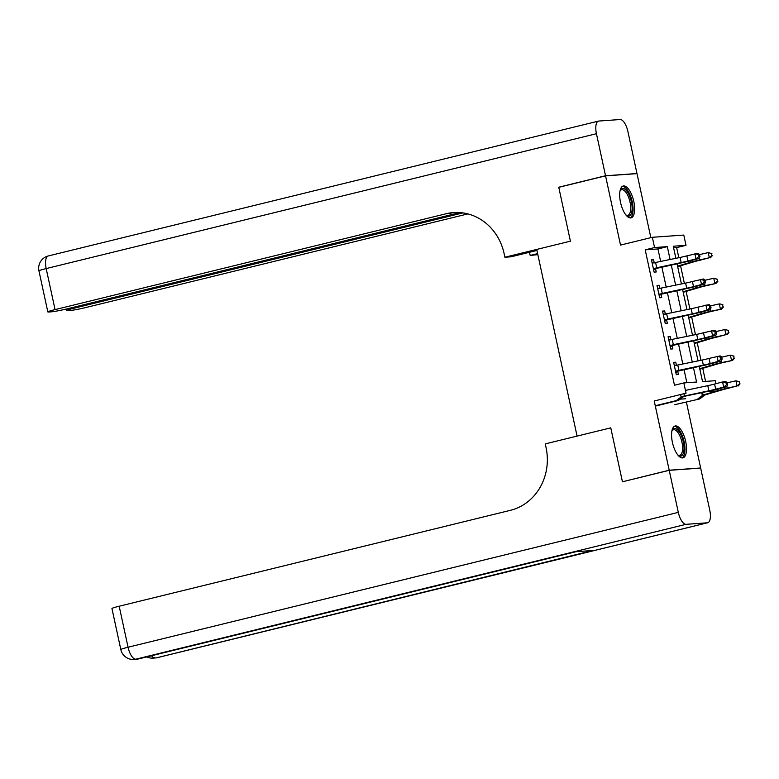 <?xml version="1.0" encoding="UTF-8"?>
<svg xmlns="http://www.w3.org/2000/svg" width="779" height="779" viewBox="0 0 779 779"><rect width="100%" height="100%" fill="white"/><g stroke="black" fill="none" stroke-linecap="round" stroke-linejoin="round"><path stroke-width="1.17" d="M685.676 441.459A16.398 6.563 76.2 0 0 675.14 425.996A16.398 6.563 76.2 0 0 672.413 442.394A16.398 6.563 76.2 0 0 682.949 457.857A16.398 6.563 76.2 0 0 685.676 441.459M633.785 201.459A16.398 6.563 76.2 0 0 623.249 185.996A16.398 6.563 76.2 0 0 620.522 202.394A16.398 6.563 76.2 0 0 631.058 217.857A16.398 6.563 76.2 0 0 633.785 201.459M699.23 366.364L702.531 381.613L715.278 380.707L715.92 383.706M700.048 468.14L700.642 467.994L686.416 402.198M650.845 237.663L636.998 173.629L605.556 175.859L620.522 245.093L652.344 237.293L683.787 235.063L686.007 245.317L673.26 246.222L675.88 258.346M678.83 257.722L676.649 247.615L686.007 245.317M705.57 381.398L702.755 368.37M701.003 360.288L697.215 342.731M695.462 334.639L691.664 317.082M689.921 309L686.124 291.443M684.371 283.361L680.583 265.805M623.025 481.646L669.2 470.224L700.642 467.994M559.361 187.184L558.747 187.223L570.413 241.178L558.767 187.33L605.556 175.859M676.649 247.615L673.601 247.829M660.68 261.559L657.953 248.939L645.207 249.845L674.478 385.225L683.835 382.937L696.582 382.031L693.456 367.581M686.874 382.723L684.03 369.577M682.852 364.124L678.49 343.938M677.311 338.485L672.949 318.29M671.771 312.846L667.399 292.651M666.22 287.198L661.858 267.012M654.282 262.922L653.581 259.66L651.458 259.816L654.117 272.124L656.239 271.968L655.519 268.628L653.669 270.031M659.832 288.561L659.122 285.299L656.999 285.455L659.657 297.763L661.79 297.607L661.059 294.267L659.209 295.669M665.373 314.2L664.672 310.948L662.549 311.094L665.208 323.402L667.33 323.256L666.61 319.906L664.75 321.318M670.914 339.848L670.213 336.586L668.09 336.732L670.748 349.041L672.871 348.895L672.15 345.545L670.3 346.957M676.464 365.487L675.753 362.225L673.631 362.381L676.289 374.689L678.421 374.533L677.691 371.184L675.841 372.596M622.411 481.685L610.765 427.846L577.073 436.104L536.721 249.436L570.413 241.178L504.899 257.226L504.101 253.535A52.573 48.064 -94.1 0 0 453.592 212.57A52.573 48.064 -94.1 0 0 446.221 213.728L55.056 309.604A12.62 0.789 167.8 0 0 47.821 311.902A12.62 0.789 167.8 0 0 48.921 311.989L51.433 311.814A12.62 0.789 167.8 0 0 67.754 308.698L459.941 212.579M683.835 382.937L686.046 393.191L654.233 400.99L669.2 470.224M645.207 249.845L654.564 247.547L652.344 237.293M716.378 391.039L705.755 391.798M677.058 263.799L681.421 283.984M682.599 289.437L686.961 309.623M688.139 315.076L692.512 335.272M693.69 340.715L698.052 360.911M670.106 259.563L667.311 246.641L654.564 247.547M692.278 362.128L687.915 341.942M686.737 336.489L682.365 316.303M681.187 310.85L676.824 290.655M675.646 285.211L671.284 265.016M657.953 248.939L667.311 246.641M651.536 260.167L653.581 259.66M657.077 285.805L659.122 285.299M662.617 311.444L664.672 310.948M668.168 337.083L670.213 336.586M673.708 362.732L675.753 362.225M685.676 398.76L680.184 399.15M652.062 262.601L654.078 262.971M655.616 262.63L656.716 267.762L653.396 268.774L652.179 263.156L680.067 257.459A10.517 0.662 167.8 0 0 686.864 255.853L697.974 253.331L699.503 254.431L698.257 254.587L698.705 256.642L699.951 256.476L699.503 254.431M656.716 267.762L681.177 262.581A10.517 0.662 167.8 0 0 687.974 260.984L695.978 258.862L694.868 253.74L698.257 254.587M698.705 256.642L695.978 258.862L699.084 258.462L691.09 260.585A15.775 0.993 -12.2 0 1 680.885 262.981L655.519 268.628M653.902 268.395L656.054 268.239M699.084 258.462L699.951 256.476M677.672 266.632L694.469 261.647A10.517 0.662 -12.2 0 1 700.516 260.098L709.328 257.742L699.484 259.991A15.775 0.993 167.8 0 0 690.418 262.309L677.564 266.155M711.918 255.629L711.47 253.584L711.918 255.629L709.328 257.742L708.218 252.61L699.542 254.597M711.47 253.584L708.218 252.61L711.889 253.623M712.327 255.678L710.351 257.849M657.603 288.24L659.628 288.61M661.157 288.279L662.267 293.401L658.937 294.413L657.719 288.805L685.608 283.098A10.517 0.662 167.8 0 0 692.414 281.501L703.525 278.979L705.044 280.07L703.807 280.236L704.245 282.28L705.492 282.125L705.044 280.07M662.267 293.401L686.718 288.23A10.517 0.662 167.8 0 0 693.524 286.623L701.519 284.51L700.409 279.379L703.807 280.236M704.245 282.28L701.519 284.51L704.625 284.101L696.63 286.224A15.775 0.993 -12.2 0 1 686.435 288.629L661.059 294.267M659.443 294.034L661.595 293.887M704.625 284.101L705.492 282.125M663.143 313.888L665.169 314.249M666.697 313.918L667.807 319.039L664.477 320.052L663.27 314.443L691.158 308.737A10.517 0.662 167.8 0 0 697.955 307.14L709.065 304.618L710.594 305.709L709.348 305.874L709.786 307.919L711.032 307.763L710.594 305.709M667.807 319.039L692.268 313.869A10.517 0.662 167.8 0 0 699.065 312.272L707.059 310.149L705.949 305.017L709.348 305.874M709.786 307.919L707.059 310.149L710.175 309.75L702.181 311.863A15.775 0.993 -12.2 0 1 691.976 314.268L666.61 319.906M664.993 319.682L667.145 319.526M710.175 309.75L711.032 307.763M668.694 339.527L670.709 339.887M672.248 339.556L673.348 344.688L670.028 345.701L668.81 340.082L696.699 334.386A10.517 0.662 167.8 0 0 703.495 332.779L714.606 330.257L716.135 331.357L714.888 331.513L715.336 333.568L716.583 333.402L716.135 331.357M673.348 344.688L697.809 339.508A10.517 0.662 167.8 0 0 704.606 337.911L712.61 335.788L711.5 330.656L714.888 331.513M715.336 333.568L712.61 335.788L715.716 335.389L707.721 337.511A15.775 0.993 -12.2 0 1 697.517 339.907L672.15 345.545M670.534 345.321L672.686 345.165M715.716 335.389L716.583 333.402M683.212 292.271L700.009 287.285A10.517 0.662 -12.2 0 1 706.056 285.737L715.901 283.488L705.024 285.63A15.775 0.993 167.8 0 0 695.959 287.948L683.115 291.804M717.459 281.277L717.021 279.223L717.459 281.277L714.869 283.381L713.759 278.249L705.083 280.236M717.021 279.223L713.759 278.249L717.43 279.262M717.878 281.316L715.901 283.488M688.753 317.92L705.56 312.924A10.517 0.662 -12.2 0 1 711.597 311.376L721.442 309.127L710.565 311.269A15.775 0.993 167.8 0 0 701.499 313.596L688.655 317.442M723.009 306.916L722.561 304.862L723.009 306.916L720.409 309.02L719.299 303.888L710.623 305.874M722.561 304.862L720.332 303.995L722.97 304.91M723.418 306.955L721.442 309.127M694.303 343.558L711.1 338.573A10.517 0.662 -12.2 0 1 717.147 337.025L725.96 334.658L716.115 336.918A15.775 0.993 167.8 0 0 707.05 339.235L694.196 343.081M728.55 332.555L728.102 330.5L728.55 332.555L725.96 334.658L724.85 329.536L716.174 331.513M728.102 330.5L725.882 329.644L728.521 330.549M728.959 332.604L726.982 334.766M674.234 365.166L676.26 365.536M677.788 365.195L678.899 370.327L675.568 371.34L674.351 365.721L702.239 360.025A10.517 0.662 167.8 0 0 709.046 358.418L720.156 355.896L721.675 356.996L720.429 357.152L720.877 359.207L722.123 359.041L721.675 356.996M678.899 370.327L703.349 365.147A10.517 0.662 167.8 0 0 710.156 363.55L718.15 361.427L717.04 356.305L720.429 357.152M720.877 359.207L718.15 361.427L721.257 361.028L713.262 363.15A15.775 0.993 -12.2 0 1 703.067 365.546L677.691 371.184M676.075 370.96L678.227 370.804M721.257 361.028L722.123 359.041M699.844 369.197L716.641 364.212A10.517 0.662 -12.2 0 1 722.688 362.663L732.533 360.414L721.656 362.556A15.775 0.993 167.8 0 0 712.59 364.874L699.746 368.72M734.091 358.194L733.652 356.149L734.091 358.194L731.5 360.307L730.39 355.175L721.714 357.162M733.652 356.149L730.39 355.175L734.061 356.188M734.509 358.243L732.533 360.414M620.035 190.865A14.197 5.677 -103.8 0 1 620.211 190.485A14.197 5.677 -103.8 0 1 627.611 192.228A14.197 5.677 -103.8 0 1 632.12 208.86A14.197 5.677 -103.8 0 1 626.287 215.286A14.197 5.677 -103.8 0 1 625.956 215.023M625.878 214.926A13.146 5.258 76.2 0 0 627.855 215.286A13.146 5.258 76.2 0 0 630.708 208.606A13.146 5.258 76.2 0 0 627.757 195.412A13.146 5.258 76.2 0 0 621.593 189.755A13.146 5.258 76.2 0 0 620.016 190.982M630.094 217.916A16.301 6.524 76.2 0 0 633.084 209.833A16.301 6.524 76.2 0 0 622.372 186.385M671.926 430.865A14.197 5.677 -103.8 0 1 672.102 430.485A14.197 5.677 -103.8 0 1 681.021 435.023A14.197 5.677 -103.8 0 1 683.845 451.07A14.197 5.677 -103.8 0 1 678.178 455.287A14.197 5.677 -103.8 0 1 677.847 455.024M677.769 454.926A13.146 5.258 76.2 0 0 679.746 455.287A13.146 5.258 76.2 0 0 679.824 435.782A13.146 5.258 76.2 0 0 673.484 429.755A13.146 5.258 76.2 0 0 671.907 430.991M681.985 457.916A16.301 6.524 76.2 0 0 681.537 433.942A16.301 6.524 76.2 0 0 674.263 426.386M536.935 250.448L511.063 256.797L504.899 257.226M537.841 254.636L530.187 255.444L529.496 252.279M605.536 175.752L636.979 173.532L627.884 131.476A12.62 5.054 76.2 0 0 620.123 119.528L598.885 121.037A12.62 5.054 76.2 0 0 598.535 121.086A12.62 5.054 76.2 0 0 596.441 133.706L605.536 175.752L558.747 187.223M636.979 173.532L636.385 173.678M537.627 253.613L530.187 255.444M462.921 212.901L73.791 308.27A12.62 0.789 167.8 0 0 66.556 310.578A12.62 0.789 167.8 0 0 67.656 310.665L70.168 310.49A12.62 0.789 167.8 0 0 86.498 307.374L467.887 213.894M455.131 212.482A52.573 48.064 -94.1 0 0 449.288 213.504L446.221 213.728M669.219 470.321L622.431 481.792L610.765 427.846L545.261 443.894L546.06 447.594A52.573 48.064 85.9 0 1 510.352 510.342L119.187 606.218L128.058 647.242L678.314 512.378L669.219 470.321L700.662 468.091L709.757 510.148A12.62 5.054 76.2 0 1 707.663 522.758L157.407 657.632A12.62 5.054 -103.8 0 1 157.056 657.69L707.322 522.816A12.62 5.054 76.2 0 0 707.663 522.758M678.314 512.378A12.62 5.054 76.2 0 0 686.075 524.325L707.322 522.816M151.477 655.752A12.62 5.054 -103.8 0 0 154.933 657.836A12.62 11.539 85.9 0 1 153.161 658.119L155.294 657.963A12.62 11.539 -94.1 0 0 157.056 657.69L592.897 550.49L575.905 551.698L135.819 659.19A12.62 5.054 -103.8 0 1 128.058 647.242A12.62 0.789 167.8 0 0 120.823 649.55A12.62 12.62 0 0 0 134.046 659.472L136.169 659.316A12.62 11.539 -94.1 0 0 137.941 659.044A12.62 5.054 -103.8 0 0 138.282 658.985L576.08 551.678M120.823 649.55L111.952 608.526A12.62 0.789 -12.2 0 1 119.187 606.218M655.665 406.034L678.499 400.435L676.376 400.581L681.625 396.599L708.9 390.795A10.517 0.662 167.8 0 0 715.697 389.188L723.691 387.066L722.581 381.944L725.697 381.544L727.226 382.635L725.979 382.801L726.418 384.845L727.664 384.69L727.226 382.635M655.266 405.762L676.376 400.581M726.418 384.845L723.691 387.066L726.807 386.666L718.803 388.789A15.775 0.993 -12.2 0 1 708.608 391.194L683.777 396.453L678.499 400.435M685.442 390.396L707.79 385.663A10.517 0.662 167.8 0 0 714.586 384.066L722.581 381.944L725.979 382.801M681.625 396.599L683.777 396.453M726.807 386.666L727.664 384.69M674.789 404.681L699.746 398.926L704.966 394.943L722.191 389.851A10.517 0.662 -12.2 0 1 728.229 388.302L737.041 385.946L727.197 388.195A15.775 0.993 167.8 0 0 718.131 390.513L702.814 395.099L704.966 394.943M697.624 399.082L702.814 395.099M739.641 383.843L739.193 381.788L739.641 383.843L737.041 385.946L735.931 380.814L727.255 382.801M739.193 381.788L735.931 380.814L739.602 381.827M740.05 383.881L738.073 386.053M680.067 257.459L681.177 262.581M686.864 255.853L687.974 260.984M699.484 259.991L699.133 258.365M690.418 262.309L690.097 260.838M685.608 283.098L686.718 288.23M692.414 281.501L693.524 286.623M691.158 308.737L692.268 313.869M697.955 307.14L699.065 312.272M696.699 334.386L697.809 339.508M703.495 332.779L704.606 337.911M705.024 285.63L704.674 284.004M695.959 287.948L695.647 286.487M710.565 311.269L710.214 309.643M701.499 313.596L701.188 312.126M716.115 336.918L715.765 335.291M707.05 339.235L706.728 337.765M702.239 360.025L703.349 365.147M709.046 358.418L710.156 363.55M721.656 362.556L721.305 360.93M712.59 364.874L712.279 363.404M596.441 133.706L46.185 268.58L55.056 309.604M73.577 307.277L73.791 308.27M46.185 268.58A12.62 5.054 -103.8 0 1 48.279 255.96A12.62 12.62 0 0 0 38.95 270.878A12.62 0.789 -12.2 0 1 46.185 268.58M686.075 524.325L135.819 659.19A12.62 11.539 85.9 0 1 134.046 659.472M680.583 394.534L681.109 396.978M707.79 385.663L708.9 390.795M714.586 384.066L715.697 389.188M683.952 393.707L684.439 395.966M702.356 395.479L701.743 392.645M727.197 388.195L726.846 386.569M718.131 390.513L717.819 389.052M703.077 395.021L702.531 392.48M66.234 309.068L66.556 310.578M598.535 121.086L48.279 255.96M38.95 270.878L47.821 311.902M146.803 656.901A12.62 12.62 0 0 0 153.161 658.119M155.294 657.963A12.62 12.62 0 0 0 157.407 657.632M136.169 659.316A12.62 12.62 0 0 0 138.282 658.985"/></g></svg>
